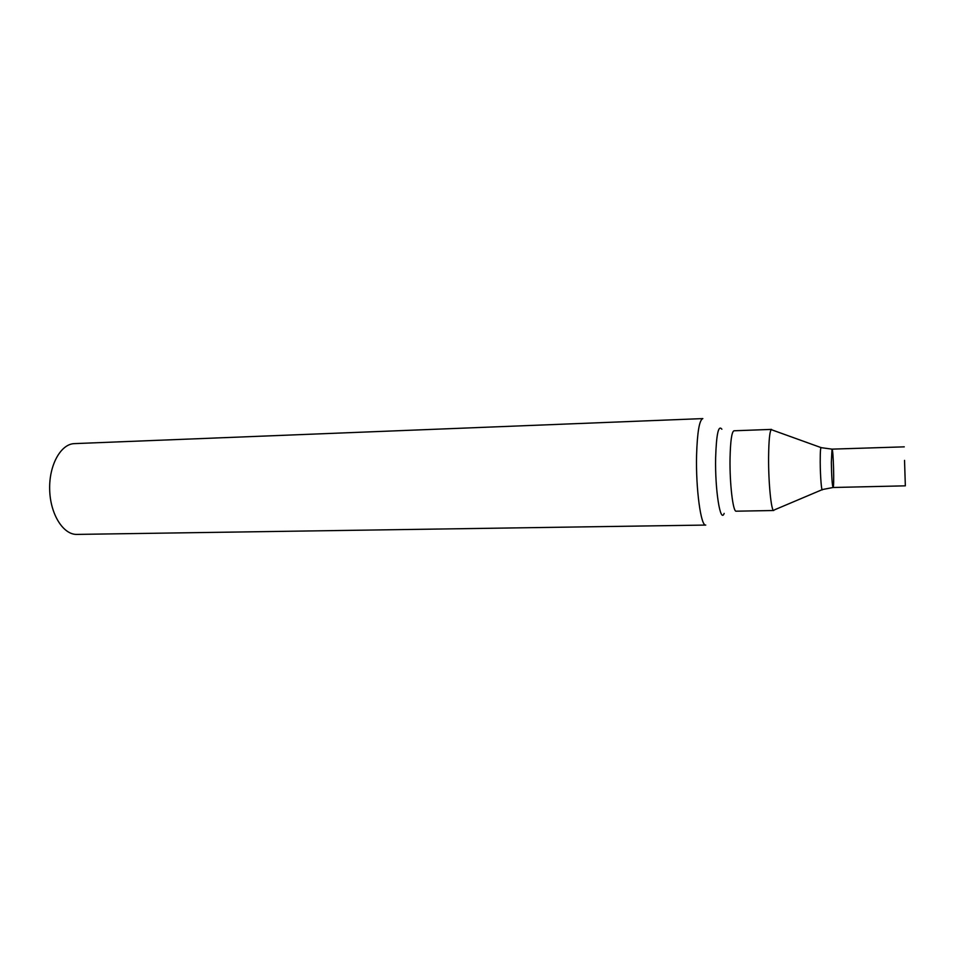<?xml version="1.0" encoding="UTF-8"?>
<svg xmlns="http://www.w3.org/2000/svg" width="953" height="953" viewBox="0 0 953 953"><rect width="100%" height="100%" fill="white"/><g stroke="black" fill="none" stroke-linecap="round" stroke-linejoin="round"><path stroke-width="1.43" d="M74.453 443.621C60.789 443.884 48.913 465.195 49.675 489.735C50.247 514.275 63.279 534.907 76.943 534.407L705.756 525.067C700.908 526.568 695.738 488.734 696.572 455.355C697.286 432.138 699.371 419.88 702.849 418.593L74.453 443.621M768.595 457.464C768.785 439.75 769.774 430.399 771.561 429.398L733.965 430.78C731.725 431.78 730.415 441.072 730.034 458.631C729.605 483.719 733.036 512.261 736.169 511.189L773.776 510.51C771.287 511.582 768.392 482.778 768.595 457.464M831.35 462.479L832.005 449.137C833.351 448.279 834.447 488.281 833.053 487.495C832.195 485.327 831.624 476.976 831.35 462.479L832.005 449.137L821.319 447.684C820.569 446.659 820.199 451.484 820.211 462.145C820.283 476.643 821.605 492.677 822.463 489.532L833.053 487.495C832.195 485.327 831.624 476.976 831.35 462.479M904.54 460.37L905.338 485.839L904.54 460.37M724.173 513.393C720.373 523.84 714.941 489.997 715.632 457.916C716.37 434.175 718.455 424.609 721.874 429.231M820.938 447.553L772.275 430.017M822.094 489.699L774.467 509.855M904.266 446.85L832.005 449.137M905.338 485.839L833.053 487.495"/></g></svg>
